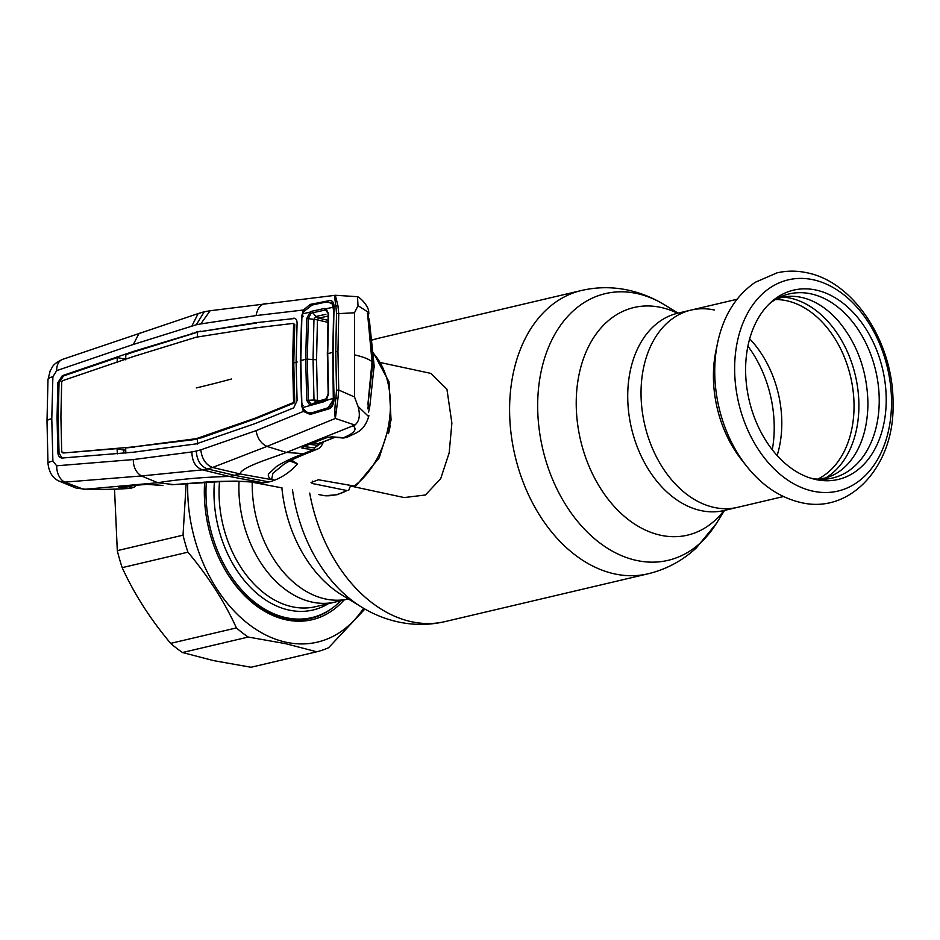 <?xml version="1.0" encoding="UTF-8"?>
<svg xmlns="http://www.w3.org/2000/svg" width="940" height="940" viewBox="0 0 940 940"><rect width="100%" height="100%" fill="white"/><g stroke="black" fill="none" stroke-linecap="round" stroke-linejoin="round"><path stroke-width="1.41" d="M312.151 602.117A101.332 71.381 -103.2 0 1 239.042 481.28A101.332 71.381 -103.2 0 0 312.151 602.117A101.332 71.381 -103.2 0 0 335.369 602.023A101.332 71.381 -103.2 0 1 312.151 602.117M714.283 309.988A101.332 71.381 76.8 0 0 691.065 310.082A101.332 71.381 76.8 0 0 641.973 409.029A101.332 71.381 76.8 0 0 714.283 507.459A101.332 71.381 76.8 0 0 737.5 507.353A101.332 71.381 -103.2 0 1 714.283 507.459A101.332 71.381 -103.2 0 1 641.973 409.029A101.332 71.381 -103.2 0 1 691.065 310.082L677.752 313.22A101.332 71.381 76.8 0 0 628.66 412.166A101.332 71.381 76.8 0 0 700.97 510.596A101.332 71.381 76.8 0 0 724.188 510.49L783.455 496.543M390.3 425.174A63.497 42.747 102.1 0 1 388.467 433.693M350.69 486.062L404.188 497.565L425.432 494.992L440.707 478.625L449.167 452.88L451.882 423.118L446.923 389.195L430.873 373.403L381.099 362.699M746.666 466.24C762.034 485.592 780.106 497.683 800.868 502.536C851.088 514.685 894.657 464.76 893.012 404.341C894.105 344.592 855.165 282.106 806.837 272.741C796.744 270.579 786.792 270.626 776.992 272.87L755.184 282.317C735.879 295.736 723.354 315.899 717.608 342.795A114.539 80.687 -103.2 0 0 746.666 466.24L741.66 459.907A101.332 71.381 -103.2 0 1 715.951 350.702L717.608 342.795A114.539 80.687 -103.2 0 1 718.348 339.505M749.662 338.823A93.389 65.788 -103.2 0 1 777.133 455.501M815.92 479.565A97.255 68.514 -103.2 0 1 812.607 478.742A97.255 68.514 -103.2 0 1 749.227 400.499A97.255 68.514 -103.2 0 1 771.047 302.198A97.255 68.514 -103.2 0 1 815.92 290.037A97.255 68.514 -103.2 0 1 886.22 399.911A97.255 68.514 -103.2 0 1 815.92 479.565M769.143 303.996A94.588 66.634 -103.2 0 1 810.844 293.832A94.588 66.634 -103.2 0 1 879.229 400.687A94.588 66.634 -103.2 0 1 810.844 478.155A94.588 66.634 -103.2 0 1 810.104 477.99M340.797 600.742A111.12 78.279 -103.2 0 1 311.774 617.627A111.12 78.279 -103.2 0 1 286.312 617.745A111.12 78.279 -103.2 0 1 206.33 482.009M290.19 460.682L297.616 463.937L291.506 460.013M289.708 460.929L297.616 463.937C290.507 471.61 282.834 477.027 274.586 480.187L271.637 479.341L272.929 473.29L282.728 465.277M303.244 446.876A1.586 1.116 96.7 0 1 302.328 448.321L313.525 449.637L303.596 453.656C292.399 457.78 283.363 462.081 276.466 466.546L269.275 473.29C266.678 475.37 270.027 478.354 270.368 479.423L239.982 473.924L234.53 475.323L268.958 481.914A80.429 54.144 -77.9 0 0 274.586 480.187L271.637 479.341M347.001 490.551L337.119 494.722L324.935 495.744A78.807 53.051 -77.9 0 0 335.968 494.746A78.807 53.051 -77.9 0 0 347.001 490.551L312.35 483.513L311.07 482.572L318.366 479.764L354.18 486.027A78.807 53.051 -77.9 0 0 373.286 353.252M373.215 352.535L389.007 381.816L391.064 420.121L379.196 457.862L356.284 485.522L354.18 486.027M318.789 494.593L324.935 495.744M348.716 490.316L350.69 485.416M322.679 442.164L314.442 447.863A1.586 1.116 96.7 0 1 313.525 449.637L317.344 449.144C319.988 448.227 322.068 445.619 323.607 441.318M353.511 426.161C357.235 429.51 353.922 433.34 343.57 437.676L347.506 437.112C356.272 432.377 363.627 432.224 368.691 416.632L358.011 406.327C360.478 414.987 359.444 421.226 354.897 425.056L286.418 452.446L266.972 446.406L212.628 467.462L239.982 473.924C241.286 467.286 268.276 459.249 286.418 452.446L303.596 453.656L308.602 452.68A15.874 11.198 68.2 0 0 308.602 452.68L317.344 449.144M268.958 481.914A80.429 54.144 102.1 0 1 263.317 482.831L229.313 476.439L202.453 469.859L207.564 468.954C200.678 466.44 196.918 460.471 196.272 451.059L200.772 449.849C201.959 459.037 205.907 464.912 212.628 467.462L207.564 468.954L234.53 475.323L229.313 476.439C203.475 477.097 179.646 479.2 157.803 482.725L141.435 475.957L64.754 482.138L59.314 481.221C52.746 478.331 48.974 472.373 47.987 463.314L47 421.249L47.987 379.619L50.173 370.783C52.91 366.988 51.547 364.685 62.557 359.374L62.557 359.374A15.874 10.223 -108.5 0 1 62.627 359.35M171.033 484.676A15.874 11.045 85.2 0 0 172.572 484.699A15.874 11.045 85.2 0 0 172.584 484.699L212.804 481.527L236.14 481.092L262.413 482.666M263.317 482.831L259.37 482.232M246.339 481.445L225.4 481.327L173.794 484.594L157.803 482.725L85.611 489.223C101.779 489.634 116.019 489.341 128.322 488.33L130.707 488.283L128.322 488.33M202.453 469.859L141.435 475.957C135.983 472.514 133.28 467.051 133.315 459.566L191.878 451.94C192.054 461.376 195.567 467.345 202.453 469.859M191.878 326.027L198.14 313.572L204.274 311.751L196.272 324.782L133.315 344.463L56.67 370.642L52.887 376.764L51.782 418.688L52.887 461.047L56.67 465.794A15.874 10.88 84.9 0 0 64.754 482.138L83.448 489.247C100.944 489.752 116.419 489.446 129.861 488.353M56.67 465.794L133.315 459.566M191.878 451.94L196.272 451.059M354.897 425.056L335.357 418.441L266.972 446.406C261.014 443.586 257.384 438.334 256.103 430.637L303.432 411.414L301.658 405.763L300.318 360.69L301.658 316.204L303.432 310L310.165 304.407L329.071 300.694C332.184 300.13 333.841 302.081 334.053 306.558L333.054 352.371L334.053 398.772L335.909 397.996L337.965 398.431L335.357 418.441C334.522 414.505 334.699 407.702 335.909 397.996L336.532 390.159L338.753 390.041L354.509 396.974L358.011 406.327M200.772 449.849L256.103 430.637M343.57 437.676L332.173 436.877L327.167 437.453L301.952 447.276L302.328 448.321M344.017 437.981L342.877 437.946A1.586 1.069 -84.3 0 1 342.524 437.993L347.506 437.112M331.526 436.83A1.586 1.069 -84.3 0 0 332.173 436.877M302.645 447.005A1.586 1.105 -111.4 0 1 302.339 447.228L302.339 447.228A1.586 1.105 -111.4 0 1 301.952 447.276M327.79 437.253A1.586 1.116 -111.2 0 1 327.167 437.453M334.852 437.229L318.883 443.574L313.337 442.928M319.859 442.811L318.883 443.574A1.586 1.116 96.7 0 0 317.967 445.36L319.882 443.833A1.586 0.729 16.9 0 1 319.518 443.422M303.032 446.958A1.586 1.234 100.3 0 1 302.022 448.274M336.532 390.159L335.733 351.701L336.532 313.561L338.753 313.607L337.954 351.678L338.753 390.041L337.965 398.431M333.665 310.505L333.677 307.075A1.586 0.681 173.7 0 1 334.053 306.558L335.909 306.358C334.699 298.45 334.522 294.772 335.357 295.325L337.965 305.853L338.753 313.607L354.509 312.773L354.509 396.974M336.532 313.561L335.909 306.358A1.586 0.823 -13.1 0 1 337.965 305.853M372.04 361.689L367.869 316.968C367.904 312.762 368.198 311.305 368.75 312.585L358.011 305.629L357.494 296.688L335.404 295.278L210.125 310.74L200.772 323.924L256.103 315.57L303.432 310L304.372 310.611M266.972 303.291C261.167 303.62 257.548 307.721 256.103 315.57M203.945 311.833L210.125 310.74M333.735 398.76L334.053 398.772C333.841 404.082 332.173 407.443 329.071 408.829L310.165 414.446L303.432 411.414A1.586 0.905 147.2 0 1 304.701 410.474M125.608 359.785L125.866 354.674L134.514 351.736L133.363 351.454L62.299 375.695L57.857 382.686L57.058 417.536L57.857 452.68C58.233 456.147 59.714 457.921 62.299 458.015L133.363 452.222L196.272 443.868L255.328 423.494L293.644 407.901L297.087 400.652L296.1 361.782L297.087 323.348C297.075 319.941 295.936 318.225 293.644 318.214L294.561 318.261M303.232 405.539L301.658 405.763M310.623 412.554L310.165 414.446M333.794 396.727L333.5 390.077M333.7 306.898L332.737 303.902L333.677 307.075A1.586 0.681 173.7 0 0 333.735 307.239M332.737 303.902L331.279 302.915M310.165 304.407L310.623 306.499M303.232 316.204L301.658 316.204M255.328 322.761L294.796 318.484L255.328 322.761L201.559 331.456L256.467 323.031M133.363 351.454L200.432 331.174M196.272 324.782L200.772 323.924M196.272 331.973L201.559 331.456M293.257 323.466L294.737 324.5L293.762 362.934L297.228 362.029M293.574 401.568L293.01 402.731L254.787 418.323L196.272 438.663L201.325 437.864L255.95 418.594L294.173 403.013L294.737 401.815L293.574 401.568L292.587 362.687L293.574 324.253L294.737 324.5M294.737 401.815L293.762 362.934L292.587 362.687M293.574 324.253L293.01 323.419L254.787 327.978L196.272 337.178L133.433 356.53L62.428 380.735L61.711 381.863L60.9 416.69L61.711 451.835L62.428 452.692L61.711 451.835M134.514 351.736L197.412 332.243L197.412 337.401M117.359 453.844L117.065 448.615L63.579 452.974L62.851 452.081M117.065 362.676L117.359 357.553L63.45 375.965L59.032 382.933L58.233 417.771L59.032 452.927L62.005 458.027M61.417 457.968L62.299 458.015M123.81 359.797L123.81 358.904L117.359 357.553M125.69 358.269L123.81 358.904M192.171 333.124L193.323 333.395M293.01 402.731L294.173 403.013M254.787 418.323L255.95 418.594M200.197 437.594L201.325 437.864M196.272 438.663L133.433 446.911L63.579 452.974M192.395 439.427L197.412 438.933L197.412 444.091M133.433 446.911L193.546 439.697M125.866 453.151L125.608 447.91L134.585 447.181M123.81 452.998L123.81 450.107L125.702 449.954M123.81 450.107L117.065 448.615M52.887 461.047A15.874 2.808 177.3 0 0 47.987 463.314M59.314 481.21L76.398 488.177L85.611 489.223M135.243 485.075L130.261 486.427A1.586 1.116 96.4 0 1 129.121 488.26L118.769 487.108A1.586 1.116 96.3 0 0 119.615 486.497M52.887 376.764A15.874 4.312 -177.3 0 0 47.987 379.619M56.67 370.642A15.874 10.223 -108.5 0 1 62.557 359.374L198.14 313.572M133.315 344.463L139.155 333.195M358.011 305.629L354.509 312.773M368.891 313.149L368.233 315.899M367.869 316.968L372.04 361.747C368.95 359.092 363.11 356.812 354.509 354.873M368.75 312.585L367.693 313.772M367.869 404.764L372.017 361.959M161.022 485.44A1.586 1.069 -83.9 0 0 161.316 485.475L145.242 484.171L118.769 487.108M328.095 316.063L318.578 318.131L317.45 319.87L316.545 359.914L317.45 400.346L319.812 400.734M328.224 313.995L327.426 311.14L324.923 310.106L312.245 312.867L310.929 313.549L308.296 318.684L313.96 319.341L315.828 316.486L325.898 314.301M310.929 313.549L309.977 312.151L311.657 311.269L315.84 316.486L318.707 318.096M367.728 314.571L369.42 320.704L367.74 314.877M368.28 320.329L368.304 318.731M368.48 320.364L372.886 362.605L374.144 365.707L369.89 405.657L369.373 408.794L368.304 404.611L367.94 408.877M369.42 320.704L374.144 365.707M317.45 400.346L314.007 400.029L313.044 359.503L307.298 359.186L308.296 318.684L306.71 318.625L309.977 312.151L302.809 313.737L303.726 311.634L312.103 305.054L326.956 301.846L331.749 303.479L333.594 306.487M333.559 307.204L326.145 308.708L328.565 313.819L327.731 353.652L328.565 393.872L326.145 400.464L324.37 401.615L302.809 407.537L303.726 409.311C306.135 412.319 308.931 413.471 312.103 412.742L328.213 407.725L332.701 400.698L333.289 398.36L326.145 400.464L326.333 399.382L324.923 400.264L326.062 399.606M311.657 311.269L324.37 308.508L326.145 308.708L326.333 310.224M332.701 305.265L333.653 311.163L332.76 352.382L333.289 398.36M332.701 400.698L333.406 400.605M302.809 407.537L301.822 402.872L300.823 360.572L301.822 318.684L302.809 313.737M300.823 360.572A3545.281 797.519 180 0 1 305.723 359.291L307.298 359.186L308.296 400.052L310.929 404.059L309.977 405.387L306.71 400.334L305.723 359.291L306.71 318.625M326.826 398.724L315.84 402.026L316.674 401.674L315.828 402.026L313.96 400.029L306.71 400.334M310.929 404.059L312.245 404.071L311.657 405.422M324.37 401.615L324.923 400.264L312.245 404.071L315.84 402.026M368.139 402.872L372.886 362.605M368.48 402.943L368.304 404.611M316.545 359.914A7.943 1.774 180 0 0 313.044 359.503L313.96 319.341M317.45 319.87L314.007 319.353M315.828 316.486L318.613 318.12L327.943 320.281M324.37 308.508L328.142 313.443M363.58 608.286A136.253 95.986 -103.2 0 1 286.195 642.255A136.253 95.986 -103.2 0 1 187.753 483.289M248.231 637.05L182.501 652.525L213.603 660.632L251.039 667.259L316.768 651.784L285.666 643.677L248.231 637.05A145.512 102.507 -103.2 0 1 236.398 627.908C224.507 601.764 208.351 576.526 187.929 552.168A145.512 102.507 -103.2 0 1 183.03 535.165L186.167 483.419M344.064 599.967A113.235 79.771 -103.2 0 1 286.195 619.824A113.235 79.771 -103.2 0 1 212.299 541.111A113.235 79.771 -103.2 0 1 205.954 514.157A113.235 79.771 -103.2 0 1 204.65 482.103M212.275 541.029A111.648 78.654 76.8 0 0 285.09 618.543A111.648 78.654 76.8 0 0 310.682 618.438A111.648 78.654 76.8 0 0 332.889 607.686M305.688 619.366A111.648 78.654 76.8 0 0 308.132 618.485M182.501 652.525A145.512 102.507 -103.2 0 1 170.669 643.371L236.398 627.908M187.929 552.168L122.2 567.643C134.091 593.774 150.247 619.025 170.669 643.371M122.2 567.643A145.512 102.507 -103.2 0 1 117.3 550.64L183.03 535.165M114.527 489.235L117.3 550.64M364.873 609.038L328.601 647.719A145.512 102.507 -103.2 0 1 316.768 651.784M204.744 482.103A111.648 78.654 76.8 0 0 205.966 514.251M252.226 482.232A101.332 71.381 76.8 0 0 325.463 598.98A101.332 71.381 76.8 0 0 348.352 598.968L315.546 606.688A101.332 71.381 76.8 0 1 292.328 606.782A101.332 71.381 76.8 0 1 219.513 481.468M281.882 487.872A116.924 82.367 76.8 0 0 341.69 594.879L361.606 607.099C373.062 614.161 385.294 619.107 398.302 621.963C413.906 625.311 429.463 625.194 444.984 621.61L648.13 573.788C666.425 569.346 682.499 560.71 696.352 547.867L716.28 523.604A137.005 96.514 76.8 0 1 636.721 560.475A137.005 96.514 76.8 0 1 537.668 405.692A137.005 96.514 76.8 0 1 636.721 293.48A137.005 96.514 76.8 0 1 664.827 305.007L678.081 313.149M292.493 489.834A137.005 96.514 76.8 0 0 361.606 607.099M371.935 340.033L378.303 338.318A145.512 102.507 76.8 0 0 371.946 340.127M309.707 493.089A145.512 102.507 76.8 0 0 411.638 621.751A145.512 102.507 76.8 0 0 444.984 621.61M378.303 338.318L581.449 290.495A145.512 102.507 76.8 0 0 510.949 432.588A145.512 102.507 76.8 0 0 614.795 573.929A145.512 102.507 76.8 0 0 648.13 573.788M677.54 313.267A116.924 82.367 76.8 0 0 660.75 307.392A116.924 82.367 76.8 0 0 576.22 403.154A116.924 82.367 76.8 0 0 660.75 535.26A116.924 82.367 76.8 0 0 723.976 510.549M772.292 449.743A101.332 71.381 76.8 0 0 747.899 346.143M775.383 299.566A93.389 65.788 -103.2 0 1 786.522 300.718A93.389 65.788 -103.2 0 1 852.122 384.225A93.389 65.788 -103.2 0 1 817.659 479.153M783.396 297.087A95.246 67.104 -103.2 0 1 790.047 298.074A95.246 67.104 -103.2 0 1 856.34 380.019A95.246 67.104 -103.2 0 1 825.943 477.814M813.077 491.197A108.511 76.446 -103.2 0 1 734.634 368.598A108.511 76.446 -103.2 0 1 813.077 279.732A108.511 76.446 -103.2 0 1 891.531 402.332A108.511 76.446 -103.2 0 1 813.077 491.197M328.354 603.668A103.976 73.25 -103.2 0 1 289.156 610.107A103.976 73.25 -103.2 0 1 214.438 481.644M312.35 481.127L312.35 483.513M314.442 447.863L303.244 446.547M304.701 453.209A15.874 11.198 68.2 0 0 308.59 452.68M343.453 437.981L346.743 437.417M342.184 437.876A1.586 1.069 -84.3 0 0 342.524 437.993L331.82 436.924M319.882 443.833L320.082 443.198M309.624 444.373L317.967 445.36M335.733 351.701L337.954 351.678M301.893 360.584L300.318 360.69M57.857 452.68L59.032 452.927M57.857 382.686L59.032 382.933M62.299 375.695L63.45 375.965M196.272 387.926A704.741 158.531 180 0 0 231.393 379.008M51.782 418.688A15.874 3.572 180 0 0 47 421.249M130.261 486.427L125.784 485.933M331.644 303.326L332.478 303.585M327.872 322.338L317.638 319.964M332.76 352.382A3545.281 797.519 180 0 0 327.731 353.652L327.731 353.652M326.145 400.464L326.333 399.382M581.449 290.495C596.971 286.912 612.527 286.794 628.132 290.143C641.139 292.998 653.37 297.957 664.827 305.007M722.531 511.102L724.188 510.49M676.001 313.42L677.752 313.22M724.517 510.42L716.28 523.604M737.019 299.272L691.065 310.082M311.774 617.627L303.115 619.672M818.094 479.189L824.404 478.202C834.039 475.934 842.545 470.411 849.901 461.622C861.604 447.111 867.62 427.747 867.949 403.542C867.279 371.512 857.503 344.111 838.621 321.327C830.02 311.516 820.761 304.525 810.856 300.365C800.763 296.218 791.092 295.231 781.845 297.416L775.759 299.343M307.439 453.139C293.186 458.931 284.902 463.009 282.576 465.394L282.576 465.394M302.539 446.747L327.543 437.406M319.248 443.539L335.051 437.241M368.691 416.632L368.868 415.551M333.653 395.035L333.665 398.748C332.831 403.671 331.749 406.197 330.422 406.339M63.415 452.963L62.263 452.68M136.829 484.934L134.079 487.237L130.707 488.283M357.494 296.688C360.584 297.757 368.821 306.37 368.738 312.127M367.904 316.991L368.128 313.173L367.27 313.466M372.064 361.877L367.904 404.87M282.035 487.895L253.647 482.49M173.794 484.594L172.572 484.699M118.605 486.591L149.26 484.206M149.589 484.241L162.914 485.498M331.749 303.479L333.488 305.923M329 407.267L328.213 407.725M325.593 399.958L328.166 394.036L327.332 353.887L328.166 314.113L327.426 311.14M368.504 412.343L369.373 408.794M316.686 401.662L326.92 398.595M374.096 367.916L374.144 365.578"/></g></svg>
